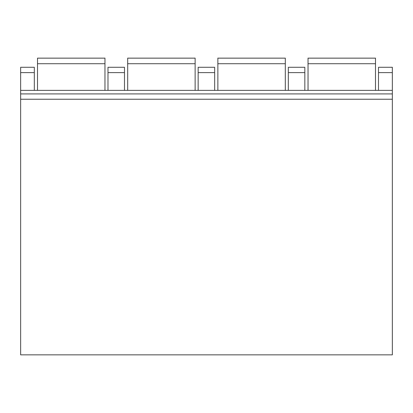 <?xml version="1.0" encoding="UTF-8"?>
<svg xmlns="http://www.w3.org/2000/svg" width="413" height="413" viewBox="0 0 413 413"><rect width="100%" height="100%" fill="white"/><g stroke="black" fill="none" stroke-linecap="round" stroke-linejoin="round"><path stroke-width="0.62" d="M392.35 99.239L392.35 354.85L20.65 354.85L20.65 90.364L392.35 90.364L392.35 99.239L20.65 99.239M392.35 72.611L378.504 72.611L378.504 67.288L392.35 67.288L392.35 90.364M34.32 90.364L34.32 67.288L20.65 67.288L20.65 90.364M378.504 72.611L378.504 90.364M304.84 90.364L304.84 67.288L288.331 67.288L288.331 90.364M214.667 90.364L214.667 67.288L198.157 67.288L198.157 90.364M124.494 90.364L124.494 67.288L107.984 67.288L107.984 90.364M392.35 93.911L20.65 93.911M375.489 63.71L308.036 63.71L308.036 58.15L375.489 58.15L375.489 90.364M308.036 63.71L308.036 90.364M285.311 63.71L217.863 63.71L217.863 58.15L285.311 58.15L285.311 90.364M217.863 63.71L217.863 90.364M195.137 63.71L127.689 63.71L127.689 58.15L195.137 58.15L195.137 90.364M127.689 63.71L127.689 90.364M104.964 63.71L37.511 63.71L37.511 58.15L104.964 58.15L104.964 90.364M37.511 63.71L37.511 90.364M304.84 72.611L288.331 72.611M214.667 72.611L198.157 72.611M124.494 72.611L107.984 72.611M34.32 72.611L20.65 72.611"/></g></svg>
